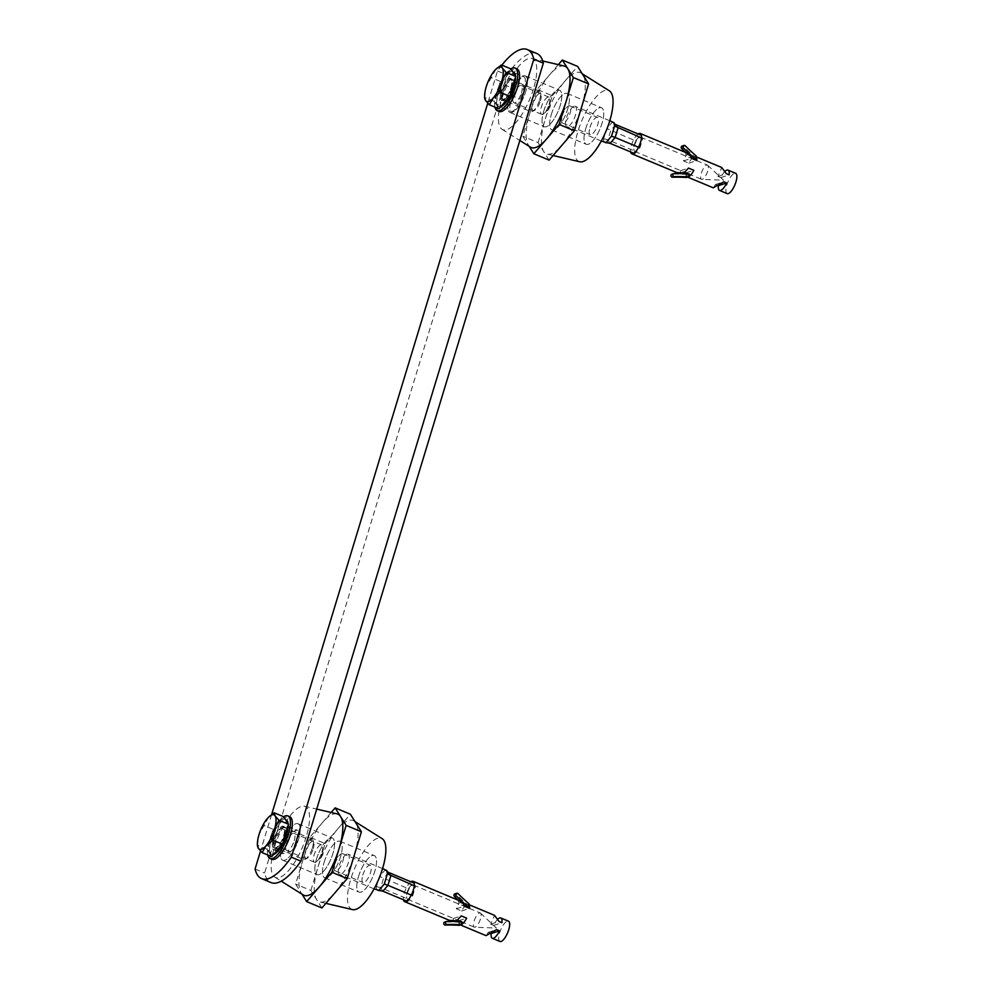 <?xml version="1.0" encoding="UTF-8"?>
<svg xmlns="http://www.w3.org/2000/svg" width="991" height="991" viewBox="0 0 991 991"><rect width="100%" height="100%" fill="white"/><g stroke="black" fill="none" stroke-linecap="round" stroke-linejoin="round"><path stroke-width="0.74" stroke-dasharray="4.96 3.72" d="M290.078 851.678A11.545 3.964 -67.3 0 0 298.08 839.476A11.545 3.964 -67.3 0 0 297.771 830.359A11.545 3.964 -67.3 0 0 296.557 830.371L290.66 832.291A11.545 3.964 -67.3 0 0 283.166 842.957A11.545 3.964 -67.3 0 0 282.968 853.598A11.545 3.964 -67.3 0 0 284.182 853.598L290.078 851.678L280.54 847.689A11.545 3.964 -67.3 0 0 288.542 835.487A11.545 3.964 -67.3 0 0 288.232 826.383A11.545 3.964 -67.3 0 0 287.018 826.383L281.122 828.303A11.545 3.964 -67.3 0 0 273.64 838.981A11.545 3.964 -67.3 0 0 273.429 849.621A11.545 3.964 -67.3 0 0 274.643 849.621L280.54 847.689M501.855 65.121A66.001 22.62 -67.3 0 0 497.519 70.993L487.745 103.188M271.608 814.577L260.534 851.034M505.286 85.115L501.273 98.307A11.545 3.964 -67.3 0 0 501.595 107.412A11.545 3.964 -67.3 0 0 510.799 95.198L514.812 82.018A11.545 3.964 -67.3 0 0 514.502 72.9A11.545 3.964 -67.3 0 0 505.286 85.115L514.825 89.103L510.811 102.296A11.545 3.964 -67.3 0 0 511.121 111.401A11.545 3.964 -67.3 0 0 520.337 99.187L524.35 85.994A11.545 3.964 -67.3 0 0 524.041 76.889A11.545 3.964 -67.3 0 0 514.825 89.103M536.862 53.539A66.001 22.62 -67.3 0 0 507.058 74.969L264.609 872.984A66.001 22.62 -67.3 0 0 271.1 882.597M497.519 70.993L507.058 74.969M255.071 868.996L264.609 872.984M500.802 106.644A18.705 6.404 112.7 0 1 498.931 106.619A18.705 6.404 112.7 0 1 498.423 91.878A18.705 6.404 112.7 0 1 513.35 72.108M515.357 75.824A18.705 6.404 112.7 0 1 515.456 77.31M498.944 108.799L496.602 105.083A18.705 6.404 -67.3 0 0 497.779 106.136A18.705 6.404 -67.3 0 0 504.308 102.569A18.705 6.404 -67.3 0 0 512.706 86.378A18.705 6.404 -67.3 0 0 513.388 72.69A18.705 6.404 -67.3 0 0 512.198 71.625A18.705 6.404 -67.3 0 0 505.683 75.205A18.705 6.404 -67.3 0 0 497.284 91.395L500.306 81.435L511.046 68.961M540.442 100.871A9.179 3.146 -67.3 0 0 541.012 94.665A9.179 3.146 -67.3 0 0 537.295 95.049A9.179 3.146 -67.3 0 0 532.873 103.349A9.179 3.146 -67.3 0 0 534.422 110.435A9.179 3.146 -67.3 0 0 540.442 100.871M539.612 99.967A11 3.766 -67.3 0 0 540.293 92.535A11 3.766 -67.3 0 0 539.315 91.296A11 3.766 -67.3 0 0 530.544 102.928A11 3.766 -67.3 0 0 530.829 111.599A11 3.766 -67.3 0 0 532.39 111.438A11 3.766 -67.3 0 0 539.612 99.967M496.602 105.083L494.261 101.355L497.284 91.395A18.705 6.404 -67.3 0 0 496.602 105.083M495.872 69.234L486.222 86.774L484.611 97.799M494.261 101.355L484.649 97.341M500.306 81.435L490.694 77.422M273.59 854.477A18.705 6.404 112.7 0 1 271.72 854.465A18.705 6.404 112.7 0 1 271.212 839.711A18.705 6.404 112.7 0 1 286.139 819.953M288.146 823.67A18.705 6.404 112.7 0 1 288.245 825.144M271.732 856.645L269.391 852.917A18.705 6.404 -67.3 0 0 270.568 853.982A18.705 6.404 -67.3 0 0 277.096 850.402A18.705 6.404 -67.3 0 0 285.495 834.211A18.705 6.404 -67.3 0 0 286.176 820.536A18.705 6.404 -67.3 0 0 284.987 819.47A18.705 6.404 -67.3 0 0 278.471 823.038A18.705 6.404 -67.3 0 0 270.072 839.241L273.095 829.281L283.835 816.807M313.23 848.717A9.179 3.146 -67.3 0 0 313.8 842.511A9.179 3.146 -67.3 0 0 310.084 842.895A9.179 3.146 -67.3 0 0 305.662 851.182A9.179 3.146 -67.3 0 0 307.21 858.28A9.179 3.146 -67.3 0 0 313.23 848.717M312.4 847.813A11 3.766 -67.3 0 0 313.082 840.368A11 3.766 -67.3 0 0 312.103 839.142A11 3.766 -67.3 0 0 303.333 850.773A11 3.766 -67.3 0 0 303.618 859.445A11 3.766 -67.3 0 0 305.178 859.271A11 3.766 -67.3 0 0 312.4 847.813M269.391 852.917L267.05 849.2L270.072 839.241A18.705 6.404 -67.3 0 0 269.391 852.917M268.66 817.08L259.01 834.62L257.4 845.633M267.05 849.2L257.437 845.187M273.095 829.281L263.482 825.268M500.591 94.256A11.545 3.964 112.7 0 1 504.952 83.108A11.545 3.964 112.7 0 1 510.588 78.71A11.545 3.964 112.7 0 1 511.69 84.47A11.545 3.964 112.7 0 1 507.33 95.619A11.545 3.964 112.7 0 1 501.681 100.017A11.545 3.964 112.7 0 1 500.591 94.256M502.499 95.049A11.545 3.964 112.7 0 1 506.847 83.901A11.545 3.964 112.7 0 1 512.496 79.503A11.545 3.964 112.7 0 1 513.598 85.263A11.545 3.964 112.7 0 1 509.238 96.424A11.545 3.964 112.7 0 1 503.589 100.822A11.545 3.964 112.7 0 1 502.499 95.049M499.142 111.475A23.103 7.916 112.7 0 1 496.949 99.942A23.103 7.916 112.7 0 1 505.658 77.632A23.103 7.916 112.7 0 1 516.955 68.85M494.918 107.127A23.103 7.916 112.7 0 1 495.042 99.15A23.103 7.916 112.7 0 1 510.885 68.899M273.219 843.341A11.545 3.964 112.7 0 1 277.356 831.548A11.545 3.964 112.7 0 1 283.376 826.544A11.545 3.964 112.7 0 1 284.628 831.065A11.545 3.964 112.7 0 1 280.49 842.858A11.545 3.964 112.7 0 1 274.47 847.862A11.545 3.964 112.7 0 1 273.219 843.341M275.126 844.134A11.545 3.964 112.7 0 1 279.264 832.341A11.545 3.964 112.7 0 1 285.284 827.336A11.545 3.964 112.7 0 1 286.535 831.87A11.545 3.964 112.7 0 1 282.398 843.663A11.545 3.964 112.7 0 1 276.378 848.655A11.545 3.964 112.7 0 1 275.126 844.134M271.93 859.321A23.103 7.916 112.7 0 1 269.428 850.266A23.103 7.916 112.7 0 1 277.703 826.68A23.103 7.916 112.7 0 1 289.744 816.683M267.706 854.96A23.103 7.916 112.7 0 1 267.52 849.473A23.103 7.916 112.7 0 1 283.674 816.745M640.917 143.299A7.705 2.639 112.7 0 1 634.773 151.437A7.705 2.639 112.7 0 1 634.562 145.367A7.705 2.639 112.7 0 1 640.706 137.229A7.705 2.639 112.7 0 1 640.917 143.299M707.661 171.183A7.705 2.639 112.7 0 1 701.863 179.396A7.705 2.639 112.7 0 1 701.529 179.321A7.705 2.639 112.7 0 1 701.318 173.252A7.705 2.639 112.7 0 1 707.463 165.113A7.705 2.639 112.7 0 1 707.747 165.299A7.705 2.639 112.7 0 1 707.661 171.183M613.367 122.24L612.215 122.24L606.74 128.595L603.655 138.74C603.581 141.701 604.374 142.964 606.046 142.531M574.062 106.31A11 3.766 -67.3 0 0 566.939 116.467A11 3.766 -67.3 0 0 566.741 126.6A11 3.766 -67.3 0 0 567.905 126.6A11 3.766 -67.3 0 0 575.028 116.442A11 3.766 -67.3 0 0 575.226 106.297A11 3.766 -67.3 0 0 574.062 106.31M603.655 138.74L607.892 139.842L610.741 130.478L615.795 124.606M610.097 143.348L607.892 139.842L632.679 150.211L635.528 140.833L606.74 128.595M612.215 122.24L615.188 124.209M635.528 140.833L640.582 134.962L642.787 138.467L639.938 147.845L634.884 153.704L632.679 150.211M634.884 153.704L633.893 153.295M642.787 138.467L641.45 137.91M639.938 147.845L638.514 147.238M413.705 891.144A7.705 2.639 112.7 0 1 407.561 899.283A7.705 2.639 112.7 0 1 407.351 893.213A7.705 2.639 112.7 0 1 413.495 885.074A7.705 2.639 112.7 0 1 413.705 891.144M480.449 919.029A7.705 2.639 112.7 0 1 474.652 927.242A7.705 2.639 112.7 0 1 474.317 927.167A7.705 2.639 112.7 0 1 474.107 921.097A7.705 2.639 112.7 0 1 480.251 912.959A7.705 2.639 112.7 0 1 480.536 913.145A7.705 2.639 112.7 0 1 480.449 919.029M386.156 870.073L385.004 870.073L379.528 876.428L376.444 886.573C376.369 889.546 377.162 890.81 378.835 890.376M346.85 854.143A11 3.766 -67.3 0 0 339.727 864.301A11 3.766 -67.3 0 0 339.529 874.446A11 3.766 -67.3 0 0 340.693 874.434A11 3.766 -67.3 0 0 347.816 864.276A11 3.766 -67.3 0 0 348.014 854.143A11 3.766 -67.3 0 0 346.85 854.143M376.444 886.573L380.68 887.688L383.529 878.311L388.583 872.452M382.885 891.194L380.68 887.688L405.468 898.044L408.317 888.667L379.528 876.428M385.004 870.073L387.976 872.043M408.317 888.667L413.371 882.808L415.576 886.301L412.727 895.678L407.673 901.55L405.468 898.044M407.673 901.55L406.682 901.129M415.576 886.301L414.238 885.743M412.727 895.678L411.302 895.084M694.034 159.402L694.431 156.578A198.014 178.43 -108.1 0 1 683.48 146.42A1.536 1.387 71.9 0 0 682.093 146.049M685.859 173.698A11 3.766 -67.3 0 0 686.701 176.621A11 3.766 -67.3 0 0 687.097 176.881A11 3.766 -67.3 0 0 688.262 176.881M679.145 173.536L680.52 174.082L680.544 170.663L684.608 172.36M718.202 185.614L715.514 184.487L713.26 187.807M727.159 193.604A11 3.766 112.7 0 1 726.861 184.933A11 3.766 112.7 0 1 735.632 173.314M638.179 133.958A11 3.766 -67.3 0 0 631.502 145.107A11 3.766 -67.3 0 0 630.66 151.945M686.441 177.463L687.358 174.478L689.166 173.883M686.02 172.855L693.836 170.303M685.177 152.23L686.243 155.203L683.505 160.926L688.844 163.156A11 3.766 112.7 0 1 691.891 158.51M692.065 158.325A11 3.766 112.7 0 1 694.431 156.578A11 3.766 112.7 0 1 695.583 156.578A11 3.766 112.7 0 1 695.979 156.838M688.844 163.156L696.797 160.567M725.127 171.232A11 3.766 -67.3 0 0 720.841 177.562L717.98 176.373L721.745 167.504M717.98 176.373L726.292 173.66M720.841 177.562L729.153 174.862M715.514 184.487L723.826 181.787M683.505 160.926L691.458 158.325M686.243 155.203L689.587 154.125M680.52 174.082L682.068 173.574M680.544 170.663L688.497 168.074M696.239 155.996L694.431 156.578M685.524 152.379A201.099 181.204 71.9 0 0 691.359 157.693M692.647 158.833A201.099 181.204 71.9 0 0 693.514 159.576M687.358 174.478A201.099 181.204 71.9 0 0 672.245 174.181L674.066 173.586M466.823 907.248L467.219 904.424A198.014 178.43 -108.1 0 1 456.269 894.254A1.536 1.387 71.9 0 0 454.881 893.882M458.647 921.543A11 3.766 -67.3 0 0 459.49 924.454A11 3.766 -67.3 0 0 459.886 924.714A11 3.766 -67.3 0 0 461.05 924.714M451.933 921.37L453.308 921.915L453.333 918.508L457.396 920.205M490.991 933.46L488.303 932.333L486.048 935.64M499.947 941.45A11 3.766 112.7 0 1 499.65 932.779A11 3.766 112.7 0 1 508.42 921.147M410.968 881.792A11 3.766 -67.3 0 0 404.291 892.941A11 3.766 -67.3 0 0 403.448 899.778M459.229 925.309L460.146 922.311L461.955 921.729M458.808 920.689L466.637 918.137M457.966 900.076L459.044 903.049L456.294 908.759L461.633 910.989A11 3.766 112.7 0 1 464.68 906.356M464.853 906.158A11 3.766 112.7 0 1 467.219 904.424A11 3.766 112.7 0 1 468.371 904.424A11 3.766 112.7 0 1 468.768 904.672M461.633 910.989L469.585 908.4M497.916 919.066A11 3.766 -67.3 0 0 493.629 925.408L490.768 924.219L494.534 915.35M490.768 924.219L499.08 921.506M493.629 925.408L501.942 922.695M488.303 932.333L496.615 929.62M456.294 908.759L464.246 906.17M459.044 903.049L462.376 901.959M453.308 921.915L454.857 921.419M453.333 918.508L461.286 915.907M469.028 903.829L467.219 904.424M458.313 900.212A201.099 181.204 71.9 0 0 464.147 905.539M465.436 906.666A201.099 181.204 71.9 0 0 466.303 907.409M460.146 922.311A201.099 181.204 71.9 0 0 445.033 922.014L446.854 921.419M579.747 161.768A38.5 13.193 112.7 0 1 578.001 131.184A38.5 13.193 112.7 0 1 609.378 90.838M552.334 95.743L564.969 81.076A44 15.076 112.7 0 1 581.085 73.061A44 15.076 112.7 0 1 583.104 75.155A44 15.076 112.7 0 1 581.494 107.35A44 15.076 112.7 0 1 561.748 145.454A44 15.076 112.7 0 1 547.218 154.138A44 15.076 112.7 0 1 543.601 151.375A44 15.076 112.7 0 1 545.211 119.18L552.334 95.743L537.072 89.376L529.95 112.801A44 15.076 112.7 0 1 549.708 74.697L537.072 89.376M585.706 128.669A19.795 6.788 112.7 0 1 601.5 107.746A19.795 6.788 112.7 0 1 602.033 123.355A19.795 6.788 112.7 0 1 586.238 144.277A19.795 6.788 112.7 0 1 585.706 128.669A19.795 6.788 -67.3 0 0 586.238 144.277A19.795 6.788 -67.3 0 0 602.033 123.355A19.795 6.788 -67.3 0 0 601.5 107.746A19.795 6.788 -67.3 0 0 585.706 128.669M551.38 114.337A19.795 6.788 112.7 0 1 567.174 93.402A19.795 6.788 112.7 0 1 567.707 109.01A19.795 6.788 112.7 0 1 551.913 129.945A19.795 6.788 112.7 0 1 551.38 114.337A19.795 6.788 -67.3 0 0 551.913 129.945A19.795 6.788 -67.3 0 0 567.707 109.01A19.795 6.788 -67.3 0 0 567.174 93.402A19.795 6.788 -67.3 0 0 551.38 114.337M533.455 88.967A38.5 13.193 112.7 0 1 502.065 129.326A38.5 13.193 112.7 0 1 501.706 99.323A38.5 13.193 112.7 0 1 531.709 58.382A38.5 13.193 112.7 0 1 533.455 88.967M530.371 147.102A44 15.076 112.7 0 1 528.352 144.996A44 15.076 112.7 0 1 529.95 112.801L522.839 136.238L529.206 146.371M543.749 111.141A19.795 6.788 112.7 0 1 559.543 90.218A19.795 6.788 112.7 0 1 560.076 105.826A19.795 6.788 112.7 0 1 544.282 126.761A19.795 6.788 112.7 0 1 543.749 111.141A19.795 6.788 112.7 0 1 559.543 90.218A19.795 6.788 112.7 0 1 560.076 105.826A19.795 6.788 112.7 0 1 544.282 126.761A19.795 6.788 112.7 0 1 543.749 111.141M509.411 96.808A19.795 6.788 112.7 0 1 525.218 75.873A19.795 6.788 112.7 0 1 525.75 91.482A19.795 6.788 112.7 0 1 509.944 112.417A19.795 6.788 112.7 0 1 509.411 96.808A19.795 6.788 112.7 0 1 525.218 75.873A19.795 6.788 112.7 0 1 525.75 91.482A19.795 6.788 112.7 0 1 509.944 112.417A19.795 6.788 112.7 0 1 509.411 96.808M558.354 64.638L549.708 74.697A44 15.076 112.7 0 1 564.238 66.025M549.113 160.133L538.088 142.617L522.839 136.238M538.088 142.617L545.211 119.18A44 15.076 112.7 0 1 564.969 81.076L577.592 66.397M521.439 92.881A9.353 3.208 -67.3 0 0 521.179 85.511A9.353 3.208 -67.3 0 0 513.722 95.396A9.353 3.208 -67.3 0 0 513.982 102.767A9.353 3.208 -67.3 0 0 521.439 92.881M549.088 104.439A9.353 3.208 -67.3 0 0 549.894 99.583A9.353 3.208 -67.3 0 0 548.841 97.068A9.353 3.208 -67.3 0 0 541.383 106.954A9.353 3.208 -67.3 0 0 541.631 114.324A9.353 3.208 -67.3 0 0 544.17 113.308A9.353 3.208 -67.3 0 0 549.088 104.439M590.017 127.269A9.353 3.208 112.7 0 1 597.474 117.384A9.353 3.208 112.7 0 1 597.722 124.755A9.353 3.208 112.7 0 1 590.264 134.64A9.353 3.208 112.7 0 1 590.017 127.269M562.355 115.712A9.353 3.208 112.7 0 1 567.286 106.855A9.353 3.208 112.7 0 1 569.825 105.826A9.353 3.208 112.7 0 1 570.073 113.209A9.353 3.208 112.7 0 1 562.615 123.082A9.353 3.208 112.7 0 1 561.563 120.568A9.353 3.208 112.7 0 1 562.355 115.712M352.536 909.614A38.5 13.193 112.7 0 1 350.789 879.029A38.5 13.193 112.7 0 1 382.167 838.671M325.122 843.589L337.758 828.91A44 15.076 112.7 0 1 353.874 820.895A44 15.076 112.7 0 1 355.893 823.001A44 15.076 112.7 0 1 354.283 855.196A44 15.076 112.7 0 1 334.537 893.3A44 15.076 112.7 0 1 320.006 901.971A44 15.076 112.7 0 1 316.389 899.209A44 15.076 112.7 0 1 318 867.014L325.122 843.589L309.861 837.209L302.738 860.646A44 15.076 112.7 0 1 322.496 822.542L309.861 837.209M358.494 876.515A19.795 6.788 112.7 0 1 374.288 855.58A19.795 6.788 112.7 0 1 374.821 871.188A19.795 6.788 112.7 0 1 359.027 892.123A19.795 6.788 112.7 0 1 358.494 876.515A19.795 6.788 -67.3 0 0 359.027 892.123A19.795 6.788 -67.3 0 0 374.821 871.188A19.795 6.788 -67.3 0 0 374.288 855.58A19.795 6.788 -67.3 0 0 358.494 876.515M324.168 862.17A19.795 6.788 112.7 0 1 339.963 841.235A19.795 6.788 112.7 0 1 340.495 856.856A19.795 6.788 112.7 0 1 324.701 877.778A19.795 6.788 112.7 0 1 324.168 862.17A19.795 6.788 -67.3 0 0 324.701 877.778A19.795 6.788 -67.3 0 0 340.495 856.856A19.795 6.788 -67.3 0 0 339.963 841.235A19.795 6.788 -67.3 0 0 324.168 862.17M306.244 836.813A38.5 13.193 112.7 0 1 274.854 877.159A38.5 13.193 112.7 0 1 274.495 847.156A38.5 13.193 112.7 0 1 304.497 806.228A38.5 13.193 112.7 0 1 306.244 836.813M303.159 894.935A44 15.076 112.7 0 1 301.14 892.841A44 15.076 112.7 0 1 302.738 860.646L295.628 884.083L301.995 894.204M316.538 858.986A19.795 6.788 112.7 0 1 332.332 838.052A19.795 6.788 112.7 0 1 332.865 853.66A19.795 6.788 112.7 0 1 317.07 874.595A19.795 6.788 112.7 0 1 316.538 858.986A19.795 6.788 112.7 0 1 332.332 838.052A19.795 6.788 112.7 0 1 332.865 853.66A19.795 6.788 112.7 0 1 317.07 874.595A19.795 6.788 112.7 0 1 316.538 858.986M282.2 844.642A19.795 6.788 112.7 0 1 298.006 823.707A19.795 6.788 112.7 0 1 298.539 839.327A19.795 6.788 112.7 0 1 282.732 860.25A19.795 6.788 112.7 0 1 282.2 844.642A19.795 6.788 112.7 0 1 298.006 823.707A19.795 6.788 112.7 0 1 298.539 839.327A19.795 6.788 112.7 0 1 282.732 860.25A19.795 6.788 112.7 0 1 282.2 844.642M331.155 812.484L322.496 822.542A44 15.076 112.7 0 1 337.027 813.859M321.902 907.967L310.877 890.451L295.628 884.083M310.877 890.451L318 867.014A44 15.076 112.7 0 1 337.758 828.91L350.38 814.243M294.228 840.727A9.353 3.208 -67.3 0 0 293.98 833.357A9.353 3.208 -67.3 0 0 286.51 843.242A9.353 3.208 -67.3 0 0 286.771 850.612A9.353 3.208 -67.3 0 0 294.228 840.727M321.877 852.285A9.353 3.208 -67.3 0 0 322.682 847.429A9.353 3.208 -67.3 0 0 321.629 844.902A9.353 3.208 -67.3 0 0 314.172 854.787A9.353 3.208 -67.3 0 0 314.42 862.17A9.353 3.208 -67.3 0 0 316.959 861.142A9.353 3.208 -67.3 0 0 321.877 852.285M362.805 875.103A9.353 3.208 112.7 0 1 370.262 865.23A9.353 3.208 112.7 0 1 370.51 872.6A9.353 3.208 112.7 0 1 363.053 882.486A9.353 3.208 112.7 0 1 362.805 875.103M335.144 863.557A9.353 3.208 112.7 0 1 340.074 854.688A9.353 3.208 112.7 0 1 342.613 853.672A9.353 3.208 112.7 0 1 342.861 861.043A9.353 3.208 112.7 0 1 335.404 870.928A9.353 3.208 112.7 0 1 334.351 868.401A9.353 3.208 112.7 0 1 335.144 863.557M514.812 82.018L524.35 85.994M501.273 98.307L510.811 102.296M510.799 95.198L520.337 99.187M274.643 849.621L284.182 853.598M281.122 828.303L290.66 832.291M287.018 826.383L296.557 830.371M501.235 90.961A11.88 4.075 -67.3 0 0 502.809 100.326A11.88 4.075 -67.3 0 0 511.034 87.765A11.88 4.075 -67.3 0 0 509.473 78.4A11.88 4.075 -67.3 0 0 501.235 90.961M511.43 88.199A11 3.766 112.7 0 1 502.66 99.831A11 3.766 112.7 0 1 502.363 91.16A11 3.766 112.7 0 1 511.145 79.528A11 3.766 112.7 0 1 511.43 88.199M274.024 838.795A11.88 4.075 -67.3 0 0 275.597 848.16A11.88 4.075 -67.3 0 0 283.822 835.611A11.88 4.075 -67.3 0 0 282.262 826.246A11.88 4.075 -67.3 0 0 274.024 838.795M284.231 836.045A11 3.766 112.7 0 1 275.448 847.677A11 3.766 112.7 0 1 275.151 839.005A11 3.766 112.7 0 1 283.934 827.374A11 3.766 112.7 0 1 284.231 836.045M685.289 145.826L683.48 146.42M458.09 893.659L456.269 894.254M514.502 72.9L524.041 76.889M501.595 107.412L511.121 111.401M273.429 849.621L282.968 853.598M288.232 826.383L297.771 830.359M539.315 91.296L511.145 79.528C510.712 80.952 513.177 76.096 510.96 87.827C509.349 95.619 501.669 101.825 502.66 99.831L530.829 111.599M512.904 71.922L512.198 71.625M541.012 94.665L540.293 92.535M534.422 110.435L532.39 111.438M498.931 106.619L497.779 106.136M312.103 839.142L283.934 827.374C283.5 828.798 285.965 823.942 283.748 835.673C282.138 843.465 274.457 849.659 275.448 847.677L303.618 859.445M285.693 819.768L284.987 819.47M313.8 842.511L313.082 840.368M307.21 858.28L305.178 859.271M271.72 854.465L270.568 853.982M512.496 79.503L510.588 78.71M503.589 100.822L501.681 100.017M285.284 827.336L283.376 826.544M276.378 848.655L274.47 847.862M634.773 151.437L684.682 172.298M688.386 173.834L701.529 179.321M707.747 165.299L723.566 180.189L701.863 179.396M601.302 141.032L566.741 126.6M609.775 120.729L575.226 106.297M640.706 137.229L707.463 165.113M407.561 899.283L457.47 920.131M461.174 921.68L474.317 927.167M480.536 913.145L496.355 928.022L474.652 927.242M374.09 888.877L339.529 874.446M382.563 868.574L348.014 854.143M413.495 885.074L480.251 912.959M553.089 155.513L547.218 154.138M567.174 93.402L601.5 107.746L567.174 93.402M502.065 129.326L519.841 140.487M525.218 75.873L559.543 90.218L525.218 75.873M509.944 112.417L544.282 126.761L509.944 112.417M531.709 58.382L542.734 60.971M551.913 129.945L586.238 144.277L551.913 129.945M582.25 73.792L581.085 73.061M548.841 97.068L521.179 85.511M544.17 113.308L550.104 107.734L549.894 99.583M541.631 114.324L513.982 102.767M569.825 105.826L597.474 117.384M561.563 120.568L561.34 112.429L567.286 106.855M562.615 123.082L590.264 134.64M325.878 903.358L320.006 901.971M339.963 841.235L374.288 855.58L339.963 841.235M274.854 877.159L281.246 881.172M298.006 823.707L332.332 838.052L298.006 823.707M282.732 860.25L317.07 874.595L282.732 860.25M304.497 806.228L316.711 809.09M324.701 877.778L359.027 892.123L324.701 877.778M355.038 821.626L353.874 820.895M321.629 844.902L293.98 833.357M316.959 861.142L322.893 855.567L322.682 847.429M314.42 862.17L286.771 850.612M342.613 853.672L370.262 865.23M334.351 868.401L334.14 860.262L340.074 854.688M335.404 870.928L363.053 882.486"/><path stroke-width="1.49" d="M260.534 851.034L255.071 868.996A66.001 22.62 -67.3 0 0 261.562 878.608A66.001 22.62 -67.3 0 0 291.354 857.178L533.815 59.163A66.001 22.62 -67.3 0 0 527.323 49.55A66.001 22.62 -67.3 0 0 501.855 65.121M487.745 103.188L271.608 814.577M261.562 878.608L271.1 882.597A66.001 22.62 -67.3 0 0 300.892 861.154L543.341 63.151A66.001 22.62 -67.3 0 0 536.862 53.539L527.323 49.55M533.815 59.163L543.341 63.151M291.354 857.178L300.892 861.154M512.904 71.922L513.35 72.108A18.705 6.404 112.7 0 1 515.357 75.824M515.456 77.31A18.705 6.404 112.7 0 1 513.846 86.849A18.705 6.404 112.7 0 1 500.802 106.644M501.434 64.948L511.046 68.961L515.729 76.418L509.684 96.338L498.944 108.799L489.331 104.786L493.245 97.948A18.705 6.404 112.7 0 1 485.54 100.463A18.705 6.404 112.7 0 1 484.611 96.077A18.705 6.404 112.7 0 1 486.222 86.774A18.705 6.404 112.7 0 1 494.62 70.584A18.705 6.404 112.7 0 1 495.785 69.333A18.705 6.404 112.7 0 1 502.326 68.069L501.434 64.948L495.785 69.333M501.644 81.758A18.705 6.404 112.7 0 1 493.245 97.948L500.059 92.312L501.644 81.758A18.705 6.404 -67.3 0 0 502.326 68.069L506.116 72.393L501.644 81.758M484.649 97.341L485.54 100.463L489.331 104.786M509.684 96.338L500.059 92.312M515.729 76.418L506.116 72.393M285.693 819.768L286.139 819.953A18.705 6.404 112.7 0 1 288.146 823.67M288.245 825.144A18.705 6.404 112.7 0 1 286.634 834.695A18.705 6.404 112.7 0 1 273.59 854.477M274.222 812.793L283.835 816.807L288.517 824.252L282.472 844.171L271.732 856.645L262.12 852.632L266.034 845.781A18.705 6.404 112.7 0 1 258.329 848.296A18.705 6.404 112.7 0 1 257.4 843.923A18.705 6.404 112.7 0 1 259.01 834.62A18.705 6.404 112.7 0 1 267.409 818.417A18.705 6.404 112.7 0 1 268.573 817.166A18.705 6.404 112.7 0 1 275.114 815.915L274.222 812.793L268.573 817.166M274.433 829.591A18.705 6.404 112.7 0 1 266.034 845.781L272.847 840.157L274.433 829.591A18.705 6.404 -67.3 0 0 275.114 815.915L278.905 820.238L274.433 829.591M257.437 845.187L258.329 848.296L262.12 852.632M282.472 844.171L272.847 840.157M288.517 824.252L278.905 820.238M510.885 68.899A23.103 7.916 112.7 0 1 515.047 68.045L516.955 68.85A23.103 7.916 112.7 0 1 519.148 80.37A23.103 7.916 112.7 0 1 510.427 102.68A23.103 7.916 112.7 0 1 499.142 111.475L497.234 110.682A23.103 7.916 112.7 0 1 494.918 107.127M515.047 68.045A23.103 7.916 112.7 0 1 517.24 79.577A23.103 7.916 112.7 0 1 508.519 101.887A23.103 7.916 112.7 0 1 497.234 110.682M283.674 816.745A23.103 7.916 112.7 0 1 287.836 815.89L289.744 816.683A23.103 7.916 112.7 0 1 292.246 825.738A23.103 7.916 112.7 0 1 283.971 849.324A23.103 7.916 112.7 0 1 271.93 859.321L270.023 858.516A23.103 7.916 112.7 0 1 267.706 854.96M287.836 815.89A23.103 7.916 112.7 0 1 290.338 824.933A23.103 7.916 112.7 0 1 282.063 848.519A23.103 7.916 112.7 0 1 270.023 858.516M601.302 141.032L606.046 142.531L611.521 136.176L614.593 126.03L613.925 122.673L609.775 120.729M611.521 136.176L615.151 137.489L610.097 143.348L606.046 142.531M615.188 124.209L618 128.112L615.151 137.489L638.514 147.238M614.593 126.03L641.45 137.91M633.893 153.295L610.097 143.348M640.582 134.962L615.795 124.606M374.09 888.877L378.835 890.376L384.31 884.022L387.382 873.876L386.713 870.507L382.563 868.574M384.31 884.022L387.939 885.322L382.885 891.194L378.835 890.376M387.976 872.043L390.788 875.945L387.939 885.322L411.302 895.084M387.382 873.876L414.238 885.743M406.682 901.129L382.885 891.194M413.371 882.808L388.583 872.452M672.245 174.181A1.536 1.387 71.9 0 0 671.935 177.129A1.536 1.387 71.9 0 0 672.48 177.228A198.014 178.43 -108.1 0 1 686.441 177.463L688.262 176.881A11 3.766 -67.3 0 0 693.836 170.303L688.497 168.074L683.852 172.991L676.692 172.533L679.145 173.536M674.066 173.586A1.536 1.387 71.9 0 0 673.744 176.534A1.536 1.387 71.9 0 0 674.301 176.633A198.014 178.43 -108.1 0 1 688.262 176.881L689.166 173.883A201.099 181.204 71.9 0 0 674.066 173.586M695.979 156.838L696.239 155.996A198.014 178.43 -108.1 0 1 685.289 145.826A1.536 1.387 71.9 0 0 683.901 145.454A1.536 1.387 71.9 0 0 683.468 148.018A201.099 181.204 71.9 0 0 695.335 158.981L695.979 156.838A11 3.766 112.7 0 1 696.797 160.567L691.458 158.325L689.587 154.125L640.273 133.475A11 3.766 -67.3 0 0 638.179 133.958M683.901 145.454L682.093 146.049A1.536 1.387 71.9 0 0 681.647 148.6A201.099 181.204 71.9 0 0 685.524 152.379M684.608 172.36L685.883 172.892A11 3.766 -67.3 0 0 685.859 173.698M687.605 177.092L713.26 187.807L723.826 181.787L726.688 182.976A11 3.766 112.7 0 1 719.528 190.421A11 3.766 112.7 0 1 718.376 185.689L718.202 185.614M696.004 156.751L721.745 167.504L726.292 173.66L729.153 174.862A11 3.766 -67.3 0 0 728.001 170.118L735.632 173.314A11 3.766 112.7 0 1 735.929 181.985A11 3.766 112.7 0 1 727.159 193.604L719.528 190.421M630.66 151.945A11 3.766 -67.3 0 0 631.787 153.778A11 3.766 -67.3 0 0 640.57 142.147A11 3.766 -67.3 0 0 640.273 133.475M695.335 158.981L694.034 159.402M728.001 170.118A11 3.766 -67.3 0 0 725.127 171.232M718.376 185.689L726.688 182.976M682.068 173.574L683.852 172.991M691.359 157.693A201.099 181.204 71.9 0 0 692.647 158.833M445.033 922.014A1.536 1.387 71.9 0 0 444.724 924.962A1.536 1.387 71.9 0 0 445.269 925.074A198.014 178.43 -108.1 0 1 459.229 925.309L461.05 924.714A11 3.766 -67.3 0 0 466.637 918.137L461.286 915.907L456.64 920.837L449.48 920.366L451.933 921.37M446.854 921.419A1.536 1.387 71.9 0 0 446.532 924.368A1.536 1.387 71.9 0 0 447.09 924.479A198.014 178.43 -108.1 0 1 461.05 924.714L461.955 921.729A201.099 181.204 71.9 0 0 446.854 921.419M468.768 904.672L469.028 903.829A198.014 178.43 -108.1 0 1 458.09 893.659A1.536 1.387 71.9 0 0 456.69 893.3A1.536 1.387 71.9 0 0 456.256 895.852A201.099 181.204 71.9 0 0 468.124 906.815L468.768 904.672A11 3.766 112.7 0 1 469.585 908.4L464.246 906.17L462.376 901.959L413.061 881.309A11 3.766 -67.3 0 0 410.968 881.792M456.69 893.3L454.881 893.882A1.536 1.387 71.9 0 0 454.435 896.446A201.099 181.204 71.9 0 0 458.313 900.212M457.396 920.205L458.672 920.738A11 3.766 -67.3 0 0 458.647 921.543M460.394 924.925L486.048 935.64L496.615 929.62L499.476 930.822A11 3.766 112.7 0 1 492.316 938.266A11 3.766 112.7 0 1 491.164 933.522L490.991 933.46M468.793 904.597L494.534 915.35L499.08 921.506L501.942 922.695A11 3.766 -67.3 0 0 500.789 917.963L508.42 921.147A11 3.766 112.7 0 1 508.717 929.818A11 3.766 112.7 0 1 499.947 941.45L492.316 938.266M403.448 899.778A11 3.766 -67.3 0 0 404.576 901.612A11 3.766 -67.3 0 0 413.358 889.98A11 3.766 -67.3 0 0 413.061 881.309M468.124 906.815L466.823 907.248M500.789 917.963A11 3.766 -67.3 0 0 497.916 919.066M491.164 933.522L499.476 930.822M454.857 921.419L456.64 920.837M464.147 905.539A201.099 181.204 71.9 0 0 465.436 906.666M582.25 73.792L609.378 90.838A38.5 13.193 112.7 0 1 609.75 120.84A38.5 13.193 112.7 0 1 579.747 161.768L553.089 155.513M529.206 146.371L533.852 153.754L559.122 124.408L566.245 100.983A44 15.076 112.7 0 1 546.487 139.087A44 15.076 112.7 0 1 530.371 147.102L519.841 140.487M542.734 60.971L564.238 66.025A44 15.076 112.7 0 1 567.843 68.788L562.331 60.03L558.354 64.638M566.245 100.983L573.355 77.546L567.843 68.788A44 15.076 112.7 0 1 566.245 100.983M562.331 60.03L577.592 66.397L588.617 83.913L574.384 130.787L549.113 160.133L533.852 153.754M574.384 130.787L559.122 124.408M588.617 83.913L573.355 77.546M355.038 821.626L382.167 838.671A38.5 13.193 112.7 0 1 382.538 868.673A38.5 13.193 112.7 0 1 352.536 909.614L325.878 903.358M301.995 894.204L306.653 901.599L331.911 872.253L339.033 848.816A44 15.076 112.7 0 1 319.275 886.92A44 15.076 112.7 0 1 303.159 894.935L281.246 881.172M316.711 809.09L337.027 813.859A44 15.076 112.7 0 1 340.631 816.621L335.131 807.863L331.155 812.484M339.033 848.816L346.144 825.379L340.631 816.621A44 15.076 112.7 0 1 339.033 848.816M335.131 807.863L350.38 814.243L361.405 831.759L347.172 878.621L321.902 907.967L306.653 901.599M347.172 878.621L331.911 872.253M361.405 831.759L346.144 825.379M683.468 148.018L681.647 148.6M672.48 177.228L674.301 176.633M456.256 895.852L454.435 896.446M445.269 925.074L447.09 924.479M484.611 96.077L484.611 97.799M257.4 843.923L257.4 845.633M684.682 172.298L688.386 173.834M605.365 142.642L607.83 142.89M613.925 122.673L614.668 123.863M457.47 920.131L461.174 921.68M378.153 890.475L380.618 890.736M386.713 870.507L387.456 871.708M671.886 174.243L673.707 173.648M676.692 172.533L631.787 153.778M444.674 922.076L446.495 921.481M449.48 920.366L404.576 901.612"/></g></svg>
